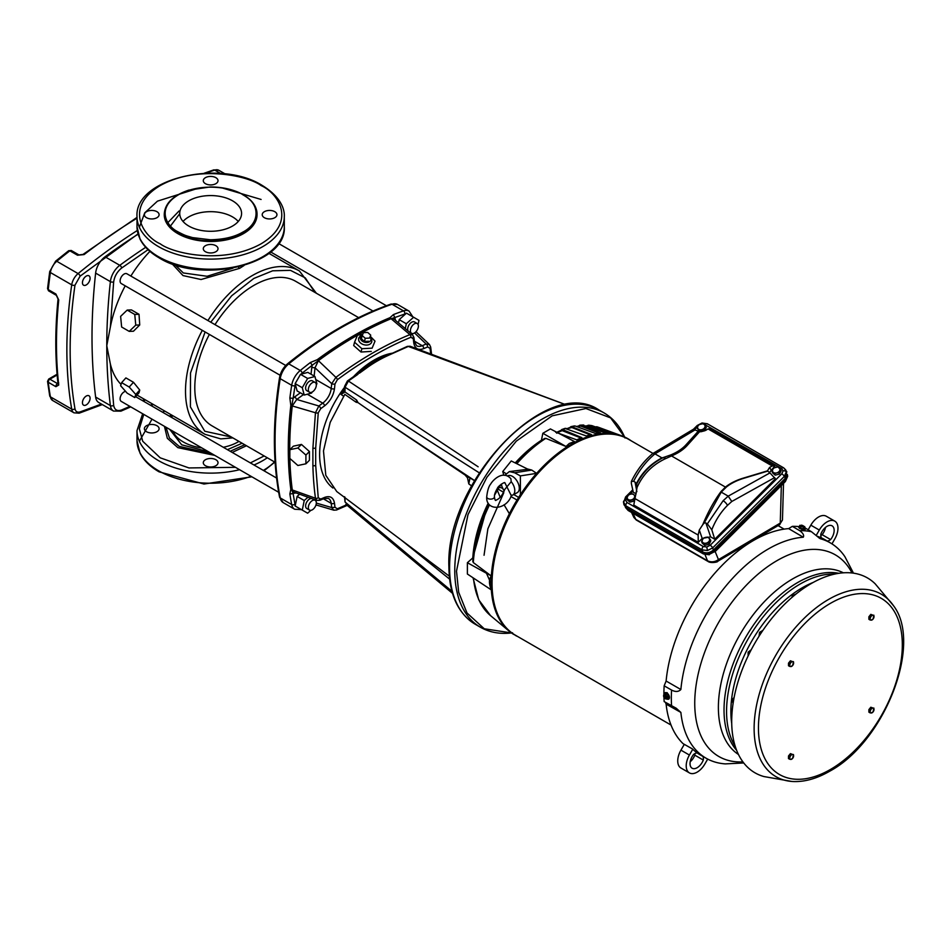 <?xml version="1.0" encoding="UTF-8"?>
<svg xmlns="http://www.w3.org/2000/svg" width="951" height="951" viewBox="0 0 951 951"><rect width="100%" height="100%" fill="white"/><g stroke="black" fill="none" stroke-linecap="round" stroke-linejoin="round"><path stroke-width="1.43" d="M314.924 292.421L305.259 277.858L290.459 270.346L272.64 270.809L253.846 278.453L231.675 295.761L210.753 322.187M205.107 331.958L190.497 373.018L190.402 406.862L204.81 431.267L231.414 437.056M242.125 443.237L227.432 449.668M208.376 451.701L181.677 444.806L169.742 429.388M167.15 223.366L179.073 210.979M171.085 414.719L169.575 416.265M164.44 426.333L167.328 438.292L177.849 447.648L214.771 455.386M171.941 415.218L170.491 416.788M166.021 427.237L169.385 437.947L179.073 446.316L212.109 453.853M139.369 227.253L144.754 212.822L157.462 201.148L199.211 187.929M222.094 187.929L261.097 199.46M139.369 441.276L152.017 419.153M162.538 412.199L164.761 411.07M177.766 231.675C167.174 226.814 155.286 208.34 178.717 194.622C202.943 181.368 234.707 188.595 242.909 194.8L243.551 195.181C260.182 203.906 260.586 223.128 242.588 232.234C234.481 236.977 223.747 239.486 210.397 239.771L192.53 237.595C185.659 235.515 186.075 236.038 178.396 232.056L177.766 231.675M511.448 632.926L484.249 628.766L467.012 613.003L458.679 592.259L456.504 571.171L467.987 514.646L486.864 477.343L516.334 441.109L552.174 415.837L585.911 408.526L610.59 417.881L624.569 436.996M209.363 334.419A83.51 48.216 120 0 0 194.8 387.675A83.51 48.216 120 0 0 212.097 425.905L275.101 462.281M285.74 365.481L126.911 273.781A5.647 3.257 120 0 0 122.56 275.291A5.647 3.257 120 0 0 120.099 280.973A5.647 3.257 120 0 0 121.264 283.553L280.093 375.253M125.591 391.384A5.647 3.257 120 0 0 120.099 398.826A5.647 3.257 120 0 0 121.264 401.405L278.667 492.273M121.633 382.647L125.889 377.904L133.473 382.278L139.738 390.053L139.012 392.811L134.757 397.554L127.184 393.179L120.622 385.726L121.633 382.647L129.217 387.021L135.767 394.475L134.757 397.554M145.705 247.308A565.988 326.775 120 0 0 119.802 265.317A15.537 8.975 120 0 0 110.387 281.627A565.988 326.775 120 0 0 106.774 345.689L110.375 364.055L113.656 405.328A2.318 1.51 172.8 0 1 110.387 405.578A15.537 8.975 120 0 0 113.514 411.046L98.749 402.523A15.537 8.975 120 0 1 95.623 397.054L110.387 405.578A565.988 326.775 120 0 1 106.774 345.689L110.375 326.954A94.327 54.457 -60 0 1 125.211 285.835M121.05 384.442A94.327 54.457 -60 0 1 110.375 364.055M175.079 264.818L183.317 272.961L207.08 276.277L232.971 268.158M82.44 282.72A5.409 3.126 -60 0 1 84.805 277.264A5.409 3.126 -60 0 1 88.978 275.814A5.409 3.126 -60 0 1 90.095 278.298A5.409 3.126 -60 0 1 87.742 283.743A5.409 3.126 -60 0 1 83.569 285.193A5.409 3.126 -60 0 1 82.44 282.72M82.44 402.665A5.409 3.126 -60 0 1 84.805 397.221A5.409 3.126 -60 0 1 88.978 395.771A5.409 3.126 -60 0 1 90.095 398.243A5.409 3.126 -60 0 1 87.742 403.7A5.409 3.126 -60 0 1 83.569 405.15A5.409 3.126 -60 0 1 82.44 402.665M309.503 510.081A5.647 3.257 -60 0 1 308.338 507.501A5.647 3.257 -60 0 1 310.799 501.819A5.647 3.257 -60 0 1 315.15 500.309A5.647 3.257 -60 0 1 316.314 502.889A5.647 3.257 -60 0 1 313.854 508.571A5.647 3.257 -60 0 1 309.503 510.081L306.769 508.512A5.647 3.257 -60 0 1 305.604 505.92A5.647 3.257 -60 0 1 311.393 498.467M309.503 392.228L306.769 390.659A5.647 3.257 -60 0 1 305.604 388.067A5.647 3.257 -60 0 1 308.065 382.385A5.647 3.257 -60 0 1 312.415 380.875L315.15 382.457A5.647 3.257 -60 0 1 316.314 385.036A5.647 3.257 -60 0 1 313.854 390.718A5.647 3.257 -60 0 1 309.503 392.228A5.647 3.257 -60 0 1 308.338 389.648A5.647 3.257 -60 0 1 310.799 383.966A5.647 3.257 -60 0 1 315.15 382.457M408.098 330.984A5.647 3.257 -60 0 1 407.67 329.141A5.647 3.257 -60 0 1 410.131 323.459A5.647 3.257 -60 0 1 414.481 321.949L417.216 323.53A5.647 3.257 -60 0 1 418.381 326.11A5.647 3.257 -60 0 1 415.92 331.792A5.647 3.257 -60 0 1 411.569 333.302A5.647 3.257 -60 0 1 410.404 330.722A5.647 3.257 -60 0 1 412.865 325.04A5.647 3.257 -60 0 1 417.216 323.53M370.201 337.153A5.409 3.828 -165 0 1 370.474 337.557L371.247 338.901A6.752 4.779 -165 0 1 369.82 344.226A6.752 4.779 -165 0 1 360.429 342.883A6.752 4.779 -165 0 1 360.595 336.048L361.939 335.275A5.409 3.828 -165 0 1 362.474 335.014M370.403 336.416L375.015 341.136L372.114 348.161L361.891 348.708L354.568 342.217L357.481 335.18L362.735 334.36M332.921 488.018L332.921 488.018A77.09 44.507 -60 0 1 319.619 454.495A77.09 44.507 -60 0 1 344.559 387.223M370.474 337.557A5.409 3.828 -165 0 1 369.333 341.825A5.409 3.828 -165 0 1 361.808 340.755A5.409 3.828 -165 0 1 361.939 335.275L360.595 336.048M264.366 217.696A7.37 4.256 180 0 1 262.214 214.688A7.37 4.256 180 0 1 266.755 210.765A7.37 4.256 180 0 1 274.78 211.681A7.37 4.256 180 0 1 276.943 214.688A7.37 4.256 180 0 1 272.39 218.623A7.37 4.256 180 0 1 264.366 217.696M205.452 183.686A7.37 4.256 180 0 1 203.288 180.678A7.37 4.256 180 0 1 207.841 176.743A7.37 4.256 180 0 1 215.865 177.671A7.37 4.256 180 0 1 218.017 180.678A7.37 4.256 180 0 1 213.476 184.601A7.37 4.256 180 0 1 205.452 183.686M146.525 217.696A7.37 4.256 180 0 1 144.374 214.688A7.37 4.256 180 0 1 148.915 210.765A7.37 4.256 180 0 1 156.951 211.681A7.37 4.256 180 0 1 159.102 214.688A7.37 4.256 180 0 1 154.561 218.623A7.37 4.256 180 0 1 146.525 217.696M205.452 251.718A7.37 4.256 180 0 1 203.288 248.71A7.37 4.256 180 0 1 207.841 244.776A7.37 4.256 180 0 1 215.865 245.703A7.37 4.256 180 0 1 218.017 248.71A7.37 4.256 180 0 1 213.476 252.633A7.37 4.256 180 0 1 205.452 251.718M156.951 425.703A7.37 4.256 0 0 0 148.915 424.776A7.37 4.256 0 0 0 144.374 428.711A7.37 4.256 0 0 0 146.525 431.718A7.37 4.256 0 0 0 154.561 432.634A7.37 4.256 0 0 0 159.102 428.711A7.37 4.256 0 0 0 156.951 425.703M215.865 459.713A7.37 4.256 0 0 0 207.841 458.798A7.37 4.256 0 0 0 203.288 462.721A7.37 4.256 0 0 0 205.452 465.728A7.37 4.256 0 0 0 213.476 466.656A7.37 4.256 0 0 0 218.017 462.721A7.37 4.256 0 0 0 215.865 459.713M164.261 214.379A46.397 26.783 0 0 0 164.261 214.688A46.397 26.783 0 0 0 177.849 233.625A46.397 26.783 0 0 0 228.406 239.438A46.397 26.783 0 0 0 257.043 214.688A46.397 26.783 0 0 0 257.043 214.379M188.785 226.053A30.931 17.855 180 0 1 179.727 213.428A30.931 17.855 180 0 1 198.818 196.928A30.931 17.855 180 0 1 232.519 200.804A30.931 17.855 180 0 1 241.578 213.428A30.931 17.855 180 0 1 222.486 229.928A30.931 17.855 180 0 1 188.785 226.053M238.261 221.476A30.931 17.855 0 0 0 232.519 216.899A30.931 17.855 0 0 0 183.044 221.476M471.553 485.89L468.795 483.893L467.393 477.366M474.549 480.552L376.917 415.789L465.11 475.048L467.714 478.103L465.336 475.179L474.49 480.635M376.917 415.789L358.04 402.642L356.161 402.261L356.589 400.014L344.963 391.943L345.058 387.247L348.399 381.018L478.139 466.786M449.312 576.175L336.749 491.536L325.801 475.31L323.483 450.929L330.187 422.387L344.809 394.368L356.161 402.261M468.795 483.893L470.056 477.664L468.7 482.502M464.896 474.87L467.179 477.045M358.04 402.642L356.589 400.014L356.851 402.344M344.975 389.958L344.963 391.943L341.076 394.475L344.559 389.458M343.822 396.353L341.076 394.475L344.488 390.873M451.927 591.296L345.058 502.021L344.963 497.195M363.437 332.672L367.692 332.446L370.735 335.156L369.535 338.08L365.267 338.306L362.224 335.608L363.437 332.672M345.058 502.021L344.5 496.695M358.075 374.207L347.127 381.898M345.058 387.247L345.237 385.476L345.058 387.247L480.243 473.455M359.359 373.232L365.79 368.608C373.077 363.163 381.149 358.503 390.017 354.616L382.088 357.968L369.559 365.315L347.4 380.982L344.559 386.427L344.619 390.374M407.337 346.378L410.131 346.259L407.337 346.378L382.124 357.956M390.017 354.616L408.3 346.426L565.857 404.746M397.197 351.383L396.282 351.371M365.267 338.306L364.423 341.48L361.368 338.77L362.224 335.608M369.535 338.08L370.735 335.156M368.679 341.254L364.423 341.48M369.559 365.315L365.029 368.56M58.724 382.896L57.512 383.598L49.856 379.187A2.318 1.343 120 0 0 48.62 380.543L48.228 382.266L47.55 381.363L48.691 379.069L57.084 374.23M48.216 380.127L57.143 374.979M48.216 287.963L48.228 289.591A2.318 1.343 120 0 0 48.62 290.863L49.856 290.804M55.633 261.145A2.318 1.034 50.6 0 1 56.775 261.275A11.602 6.693 120 0 0 50.391 272.533A2.318 1.082 -171.8 0 1 49.714 271.606L55.633 261.145L68.722 250.684L71.301 250.505A2.318 1.343 120 0 0 71.194 250.458L68.508 251.563M359.823 372.269L363.401 369.119C371.829 362.676 379.829 358.063 387.378 355.27L388.186 355.032M365.79 368.608L363.401 369.119M232.21 452.426L246.464 445.746M137.003 218.207A541.238 312.487 120 0 0 84.092 254.571L77.518 255.225L69.863 250.814A541.238 312.487 120 0 0 56.775 261.275L78.101 273.591A11.602 6.693 120 0 0 71.717 284.848L50.391 272.533A425.263 245.524 120 0 0 48.228 289.591L55.883 294.014L58.736 299.957A2.318 1.165 -174.3 0 1 58.059 299.018L58.059 299.018C55.039 329.105 55.039 357.469 58.059 384.109L58.546 383.788M58.736 299.957A425.263 245.524 120 0 0 58.736 385.024L58.059 384.109M58.736 385.024L55.883 386.688A2.318 1.343 -60 0 1 55.871 386.439A2.318 1.343 -60 0 1 57.512 383.598L57.975 383.336M84.092 254.571A2.318 1.106 -127.6 0 0 82.951 254.452L78.957 254.927A2.318 1.343 -60 0 0 77.518 255.225M353.689 376.477A77.09 44.507 -60 0 1 392.347 353.178M230.201 451.261L244.74 444.747M305.913 455.053L305.913 463.803L297.877 465.491L289.841 458.441L289.841 449.692L297.877 447.992L305.913 455.053L309.432 451.535L309.432 460.284L305.913 463.803M295.048 492.57L293.122 493.652L291.791 489.741A369.321 213.226 -60 0 1 291.791 405.804A2.318 1.141 6.5 0 1 292.266 405.946A369.131 213.119 120 0 0 292.266 489.836L294.097 492.226L316.814 500.416L315.459 498.229A362.236 209.137 -60 0 1 312.891 465.621A2.318 1.379 -1.5 0 0 315.684 465.348L315.684 448.183L318.252 412.817L320.701 408.68A2.318 1.153 -126.1 0 0 318.847 405.982L296.736 399.468L292.266 405.946L315.459 412.758L318.847 405.982L322.746 403.141A2.318 1.153 53.9 0 1 324.6 405.839L320.701 408.68M179.727 213.69L169.884 226.837M138.014 233.922L80.074 276.194L74.974 285.193C68.543 330.116 68.543 371.318 74.974 408.811A2.318 1.557 170.2 0 1 71.717 409.132L50.391 396.829A2.318 1.557 170.2 0 1 49.725 395.949L47.55 381.363M74.974 408.811C75.616 411.64 77.316 412.686 80.074 411.926L101.424 404.068M414.553 332.933L426.131 344.036L429.46 344.547L430.672 347.032L430.007 348.292L430.708 353.867M354.568 342.217L353.689 345.534L361 352.025L361.891 348.708M372.114 348.161L375.015 341.136M371.247 351.406L361 352.025M334.99 383.919L334.479 388.721A2.318 1.153 6.1 0 1 331.21 388.472L331.733 383.669A2.318 1.153 6.1 0 0 334.99 383.919L337.343 379.734A2.318 1.129 -126.7 0 0 335.905 377.357L318.407 360.667L315.031 367.775L331.733 383.669L335.905 377.357A362.236 209.137 -60 0 1 409.929 334.621L412.496 334.693L394.047 319.12L391.063 318.716L409.929 334.621A2.318 1.522 67.8 0 1 410.915 337.26L413.269 338.734L413.245 336.606M405.304 328.618L406.303 323.744L413.614 317.254L418.975 320.356L418.107 324.588M412.936 333.551L412.056 334.324M312.891 465.621L312.891 448.337L315.684 448.183M312.891 448.337L315.459 412.758A2.318 1.129 6.7 0 0 318.252 412.817M297.877 447.992L301.455 444.426L293.36 446.174L289.841 449.692M301.455 444.426L309.432 451.535M312.154 392.05L311.559 393.084L304.237 395.045L302.275 387.723L307.637 378.45L314.947 376.489L316.909 383.8L316.314 384.834M335.905 510.033A2.318 1.522 -112.2 0 0 336.583 509.986L333.825 510.188L331.733 507.561L316.314 503.079M310.87 510.33L307.637 513.195L302.275 510.105L304.237 500.523L307.958 497.23M316.279 500.226L316.041 501.367M138.085 234.16A565.988 326.775 120 0 0 105.05 256.794A15.537 8.975 120 0 0 95.623 273.103A565.988 326.775 120 0 0 95.623 397.054M429.46 344.547L415.979 331.733M413.614 317.254L406.493 313.141L399.194 319.643L406.303 323.744M398.528 322.9L399.194 319.643M357.505 335.18A369.131 213.119 120 0 1 391.063 318.716L394.784 317.563L395.271 319.298A2.318 1.498 -7 0 0 394.82 319.762M314.947 376.489L307.839 372.388L300.504 374.337L295.143 383.61L297.128 390.944L304.237 395.045M302.275 387.723L295.143 383.61M300.504 374.337L307.637 378.45M300.504 509.082L295.143 505.991L294.941 504.185A2.318 1.581 169 0 1 291.695 504.541A369.594 213.381 -60 0 1 289.865 493.938L290.828 489.432L315.459 498.229A2.318 1.522 -7.8 0 0 318.252 497.765L315.684 465.348M290.828 489.432A369.594 213.381 -60 0 1 290.828 405.435L291.791 405.804L293.122 398.338L294.881 396.769L296.736 399.468L303.428 394.582M314.139 376.025L315.031 367.775L311.762 367.526L312.249 365.208L318.407 360.667A369.131 213.119 120 0 1 357.469 335.204M295.143 505.991L302.275 510.105M315.994 504.91L333.825 510.188M295.286 505.433L297.128 496.422L304.237 500.523M297.128 496.422L299.613 494.223M135.767 325.111L134.757 314.448L127.184 310.085L120.622 316.362L121.633 327.013L129.217 331.388L135.767 325.111L139.738 324.957L133.473 331.221L129.217 331.388M416.193 331.495L416.586 332.196L416.241 331.435M295.678 382.742L300.017 375.229M315.863 505.29L316.707 505.219L315.887 505.219M244.086 265.484L239.628 268.348L201.077 279.511L182.984 275.576L172.083 263.796M134.757 314.448L139.012 314.294L139.738 324.957M127.184 310.085L131.44 309.919L139.012 314.294M129.217 387.021L133.473 382.278M139.738 390.053L135.767 394.475M113.656 405.328C114.548 409.952 117.223 411.486 121.669 409.952L129.895 406.386M142.412 400.585L144.683 399.479M148.035 249.697L121.669 268.016A2.318 1.153 -126.3 0 0 119.802 265.317L105.05 256.794M121.669 268.016C117.223 271.617 114.548 276.242 113.656 281.888L110.375 326.954M300.968 374.23L302.216 373.101A2.318 1.046 -129 0 0 300.254 370.486A369.594 213.381 -60 0 1 310.347 362.545L317.254 359.68A369.594 213.381 -60 0 1 389.993 317.682L393.405 314.591L394.784 317.563L406.077 313.545M310.347 362.545L312.249 365.208L302.216 373.101M289.865 493.938L293.122 493.652L294.941 504.185M290.828 405.435L289.865 398.029L293.122 398.338L295.286 384.061M130.858 276.052A94.327 54.457 -60 0 1 149.901 251.385M358.61 317.634L295.595 281.258A83.51 48.216 120 0 0 215.009 324.648M698.807 424.717L703.11 423.623L704.322 424.562A3.863 2.865 158.9 0 1 704.774 427.415A3.863 2.865 158.9 0 1 701.767 429.674A3.863 2.865 158.9 0 1 698.319 429.067A3.863 2.865 158.9 0 1 697.879 426.203L698.807 424.717M700.198 431.742L697.107 428.128L697.879 426.203A3.863 2.865 158.9 0 1 700.875 423.956A3.863 2.865 158.9 0 1 702.801 423.861A3.863 2.865 158.9 0 1 704.322 424.562L706.284 427.415L704.572 430.815L700.946 431.742M699.698 430.434L704.002 429.341L705.701 425.929M704.002 429.341L704.572 430.815M700.067 431.73L697.107 428.128M774.578 465.752L710.231 428.604L774.863 465.919L769.418 472.611M714.748 539.241L711.8 529.79L707.366 523.858L723.129 500.725L728.216 496.149L769.941 472.909L775.374 478.757L714.748 539.241L710.635 536.863L702.183 538.432L698.284 542.32L633.77 505.076L637.253 486.52M636.136 493.854L633.283 492.214L631.321 483.322L631.369 481.432L633.616 481.277C639.286 470.115 646.407 460.973 654.977 453.865L661.979 457.906C650.746 463.767 642.222 472.314 636.421 483.536L636.611 484.178C642.662 472.231 651.708 463.292 663.75 457.372L661.979 457.906M695.229 429.781L654.977 453.865L652.707 453.615L693.338 429.293L699.603 431.695L687.109 445.555A1.545 1.117 42 0 1 686.04 444.759A50.26 29.017 180 0 1 670.824 454.911L663.75 457.372L664.642 459.071C652.124 465.182 643.019 474.454 637.313 486.888L636.611 484.178M774.863 465.919L772.26 465.978L708.067 428.925L705.547 430.458L699.603 431.695M698.284 431.172L686.04 444.759M687.109 445.555A51.461 29.719 180 0 1 671.525 455.945L664.642 459.071M652.707 453.615L652.552 453.722C643.851 461.033 636.79 470.269 631.369 481.432M636.861 491.715L635.066 482.109L633.616 481.277M635.066 482.109L636.421 483.536M769.941 472.909L767.445 470.864L769.585 467.428L770.988 469.782M728.216 496.149L721.227 492.119L726.421 487.007A50.26 29.017 180 0 1 744.003 478.222L767.54 471.149M703.942 523.502L721.227 492.119M704.097 522.598L705.915 523.026L710.635 536.863M707.366 523.858L705.915 523.026M774.696 477.58L731.783 501.486L728.228 496.16M721.654 491.631A1.545 0.939 37.4 0 1 720.977 491.608L725.435 487.078A51.461 29.719 180 0 1 743.444 478.08L767.445 470.864M704.049 523.109L702.765 524.679C708.008 511.971 714.082 500.951 720.977 491.608M772.26 465.978L769.585 467.428M702.183 538.432L699.306 530.004L698.141 535.044L698.284 542.32M699.306 530.004L702.765 524.679M627.375 496.66L625.544 500.107L627.078 502.532A2.71 1.557 120 0 0 625.889 505.861L623.511 502.08L623.963 504.696L626.245 507.775L702.825 551.996L702.111 549.868L625.889 505.861L626.245 507.775M707.746 424.194A2.71 1.557 120 0 0 707.366 423.789L783.588 467.797A2.71 1.557 120 0 1 783.969 468.201L786.786 471.672L785.36 478.234L713.393 550.035C709.957 552.911 706.438 553.565 702.825 551.996M625.378 507.156L627.553 509.474L702.872 552.971C706.855 554.706 710.742 553.981 714.522 550.807L785.205 480.291L787.345 474.537M703.811 554.005A1.545 0.892 -60 0 1 703.407 553.946A1.545 0.892 -60 0 1 703.169 553.672L709.077 554.504L714.819 551.509L709.077 554.504M715.164 551.556L718.457 559.628A4.018 2.354 -120.6 0 1 717.625 561.363L717.625 561.363C718.171 562.136 710.516 563.432 708.15 561.518L708.15 561.518A4.018 2.318 -60 0 1 707.532 560.793C711.122 562.493 714.772 562.1 718.457 559.628L780.26 523.086L782.459 520.019L779.428 524.821A4.018 2.354 -120.6 0 0 780.26 523.086L781.342 485.545M653.016 453.425L628.611 439.326A113.121 65.31 120 0 0 572.05 444.937A113.121 65.31 120 0 0 498.146 544.614A113.121 65.31 120 0 0 515.49 635.256L671.026 725.054M517.903 636.647A113.3 65.417 -60 0 1 515.359 635.387L516.31 635.672M491.322 589.929L491.334 589.882C488.826 583.736 488.826 579.111 491.334 576.009L473.301 562.552L472.873 557.845L467.381 562.719L467.381 574.024L491.346 589.941A113.3 65.417 -60 0 0 509.225 631.214A113.3 65.417 -60 0 0 513.813 634.483L514.717 634.757M541.404 440.361L545.791 438.34L565.988 446.483L569.257 443.487L574.499 441.573L550.403 428.925L542.843 433.287L541.404 440.361M527.139 468.891L531.764 470.067L514.634 472.766L509.308 471.589L527.995 469.247L511.246 460.962L502.758 471.518L505.896 473.55M502.758 471.518L503.757 475.262M501.248 484.178A109.139 63.016 120 0 0 499.287 487.257L502.936 488.315M557.203 432.36A107.701 62.184 -60 0 1 561.696 430.446L581.786 438.316M561.696 430.446L562.754 430.423A108.402 62.588 120 0 0 557.738 432.574M555.669 432.218L576.758 439.861A112.979 65.227 120 0 1 581.881 437.626L562.588 429.626L557.441 431.98L556.727 433.216M567.248 428.818A108.402 62.588 120 0 1 571.884 427.522L591.249 435.237M561.827 429.543A108.438 62.611 -60 0 1 564.942 428.425L586.398 435.986A112.979 65.227 120 0 1 591.415 434.536L571.789 426.714L567.771 428.342M576.675 426.559A108.402 62.588 120 0 1 580.692 426.072L598.987 433.121M570.671 426.761L571.789 426.714A109.139 63.016 120 0 1 575.141 426L595.79 433.597A112.979 65.227 120 0 1 600.616 432.955L580.657 425.263L577.732 426.226M586.113 425.917A108.402 62.588 120 0 1 589.061 426.096L606.786 432.764M582.63 425.156L604.788 432.741A112.979 65.227 120 0 1 609.353 432.907L589.073 425.287L586.767 425.87M587.849 425.359L589.073 425.287A109.139 63.016 120 0 1 592.069 425.679L613.264 433.418A112.979 65.227 120 0 1 617.508 434.393L595.481 426.928M499.287 487.257L497.361 490.383A109.139 63.016 120 0 0 494.603 495.126M491.346 575.949A113.3 65.417 -60 0 1 509.379 513.73L504.042 504.767M500.238 497.314L497.361 490.383M507.37 476.047L507.537 475.94A9.665 5.575 60 0 1 515.014 478.424A9.665 5.575 60 0 1 519.294 488.208A9.665 5.575 60 0 1 517.201 492.677L512.744 495.067A9.498 5.492 60 0 1 511.186 495.459L504.957 482.906M514.634 472.766L520.387 475.892L536.637 473.348A113.3 65.417 -60 0 1 571.23 444.307A113.3 65.417 -60 0 1 621.966 435.927A113.3 65.417 -60 0 1 631.024 440.717M509.308 471.589L504.826 475.345M509.379 513.73A113.3 65.417 -60 0 1 520.387 494.686L520.387 475.892M511.186 481.693L504.684 489.503C502.508 495.162 499.715 498.669 496.315 500.024C495.459 501.141 494.841 500.071 494.449 496.826A3.863 2.235 180 0 1 494.449 496.945A3.863 2.235 180 0 1 493.51 498.348A3.863 2.235 180 0 1 489.278 498.99A3.863 2.235 180 0 1 486.722 496.945A3.863 2.235 180 0 1 486.722 496.838C487.423 490.55 488.766 486.246 490.752 483.94C492.654 480.421 502.794 469.616 510.913 478.745L511.186 481.693A9.498 5.492 60 0 1 514.8 490.668A9.498 5.492 60 0 1 512.744 495.067M504.208 490.894A9.498 5.492 60 0 1 501.427 484.059M531.764 470.067L536.637 473.348A113.3 65.417 -60 0 0 520.387 494.686M542.843 433.287L565.988 446.483M564.942 428.425L566.047 428.378A109.139 63.016 120 0 0 562.588 429.626L561.542 429.662M583.855 425.097A109.139 63.016 120 0 0 580.657 425.263L579.48 425.323M596.824 426.761L599.142 427.534A109.139 63.016 120 0 0 596.919 426.797L595.635 426.856M515.359 635.387L514.55 634.709M467.381 562.719L491.322 575.937M491.334 589.882A113.3 65.417 -60 0 1 491.334 576.009M666.116 704.12A124.486 71.872 120 0 0 683.068 743.658L692.423 748.924A124.367 71.8 120 0 0 701.065 755.391L706.427 758.411A124.308 71.765 -60 0 1 680.868 712.418L666.116 704.12L665.391 702.29M666.116 681.035L680.868 689.511A124.308 71.765 -60 0 1 768.194 549.048A124.308 71.765 -60 0 1 803.274 537.22L788.641 528.613A124.486 71.872 120 0 0 666.116 681.035L664.167 685.814A126.804 73.215 120 0 0 663.905 694.48M663.953 697.392A126.804 73.215 120 0 0 664.167 701.6L676.232 708.245L680.868 712.418M788.641 528.613L792.349 526.355A126.804 73.215 120 0 1 798.567 526.557M818.906 537.838L820.463 538.765A124.308 71.765 -60 0 1 830.734 543.116L825.432 539.978A124.367 71.8 120 0 0 816.873 536.138M804.189 527.413L811.476 531.728A126.709 73.156 120 0 0 799.708 530.682C803.084 533.19 804.273 535.365 803.274 537.22M811.476 531.728L819.75 538.432M852.869 571.955L853.332 573.144M830.734 543.116A124.308 71.765 -60 0 1 844.916 556.704L852.964 572.181M743.741 762.964L725.292 763.891A124.308 71.765 -60 0 1 706.427 758.411M680.868 689.511C678.562 691.9 675.46 692.09 671.584 690.069A126.709 73.156 120 0 0 671.584 705.773M780.902 607.998L782.269 606.583M796.035 594.006L792.385 595.695L791.838 597.513M770.999 619.398L769.965 620.706M762.868 630.418L759.576 632.308L759.029 636.243M748.104 655.988L748.104 652.196L751.231 649.747M743.242 666.984L742.636 668.529M737.714 682.806L737.168 684.696M732.888 704.81L732.793 705.523M734.101 697.523L732.793 698.914L732.793 702.694M791.91 781.46L763.915 776.551A112.503 64.953 -60 0 1 735.705 690.236A112.503 64.953 -60 0 1 811.251 583.534A112.503 64.953 -60 0 1 875.182 583.819L893.429 605.609A105.347 60.828 -60 0 0 828.618 599.403A105.347 60.828 -60 0 0 756.58 705.095A105.347 60.828 -60 0 0 791.91 781.46C803.857 782.257 816.422 778.857 829.581 771.273C884.157 742.232 923.124 644.077 893.429 605.609M868.893 619.303L868.893 616.759L870.807 614.37L873.077 615.214A2.71 1.557 -60 0 1 874.028 616.581A2.71 1.557 -60 0 1 873.077 619.042L871.164 620.147A2.71 1.557 -60 0 1 870.201 618.792A2.71 1.557 -60 0 1 871.164 616.319A2.71 1.557 -60 0 1 873.077 615.214L871.948 615.035L870.034 617.413L870.034 619.969L868.893 619.303M873.862 615.202L873.077 619.042A2.71 1.557 -60 0 1 872.115 619.897A2.71 1.557 -60 0 1 871.164 620.147L870.034 619.969M871.948 615.035L870.807 614.37M870.034 617.413L868.893 616.759M788.462 758.553L788.498 755.974L790.436 753.632L792.694 754.5A2.71 1.557 -60 0 1 793.621 755.902A2.71 1.557 -60 0 1 792.635 758.363L790.721 759.433A2.71 1.557 -60 0 1 789.794 758.03A2.71 1.557 -60 0 1 790.78 755.558A2.71 1.557 -60 0 1 792.694 754.5L791.577 754.286L789.651 756.639L789.603 759.219L788.462 758.553M793.467 754.523L792.635 758.363A2.71 1.557 -60 0 1 791.672 759.195A2.71 1.557 -60 0 1 790.721 759.433L789.603 759.219M791.577 754.286L790.436 753.632M789.651 756.639L788.498 755.974M788.486 665.736L788.486 663.18L790.4 660.802L792.658 661.646A2.71 1.557 -60 0 1 793.621 663.002A2.71 1.557 -60 0 1 792.658 665.474L790.745 666.58A2.71 1.557 -60 0 1 789.794 665.213A2.71 1.557 -60 0 1 790.745 662.752A2.71 1.557 -60 0 1 792.658 661.646L791.541 661.456L789.627 663.846L789.627 666.389L788.486 665.736M793.455 661.634L792.658 665.474A2.71 1.557 -60 0 1 791.707 666.318A2.71 1.557 -60 0 1 790.745 666.58L789.627 666.389M791.541 661.456L790.4 660.802M789.627 663.846L788.486 663.18M868.893 712.156L868.893 709.612L870.807 707.235L873.077 708.067A2.71 1.557 -60 0 1 874.028 709.434A2.71 1.557 -60 0 1 873.077 711.907L871.164 713A2.71 1.557 -60 0 1 870.201 711.645A2.71 1.557 -60 0 1 871.164 709.173A2.71 1.557 -60 0 1 873.077 708.067L871.948 707.889L870.034 710.266L870.034 712.822L868.893 712.156M873.862 708.055L873.077 711.907A2.71 1.557 -60 0 1 872.115 712.751A2.71 1.557 -60 0 1 871.164 713L870.034 712.822M871.948 707.889L870.807 707.235M870.034 710.266L868.893 709.612M804.653 528.566A3.673 0.773 -158.8 0 1 805.271 529.338A3.673 0.773 -158.8 0 1 803.143 529.255A3.673 0.773 -158.8 0 1 799.589 527.817A3.673 0.773 -158.8 0 1 798.424 526.688L799.399 528.316C804.249 530.373 805.747 530.503 803.892 528.72M799.708 530.682L792.349 526.355M798.424 526.688A3.673 0.773 -158.8 0 1 799.399 526.533M802.727 528.958L800.076 527.853L802.727 528.899L803.333 527.33L801.871 526.307L804.665 526.569L804.463 529.053M805.069 527.484L803.333 527.33M804.677 526.557L801.919 526.319M801.122 527.08L800.148 526.997L800.98 527.472L801.348 526.497M803.536 526.438L799.862 525.321L803.583 526.295M800.148 526.997L800.528 526.022M800.35 527.223L800.124 527.817L799.185 526.913L799.862 525.321L803.345 525.784L801.598 525.475M802.478 525.439L801.443 525.142M664.167 685.814L671.584 690.069M665.201 692.673L667.245 692.72L668.874 698.997M664.262 694.278A3.673 2.116 60 0 1 665.022 692.756A3.673 2.116 60 0 1 666.853 692.946A3.673 2.116 60 0 1 669.254 696.18A3.673 2.116 60 0 1 668.684 699.128A3.673 2.116 60 0 1 666.901 698.973M668.624 695.787L668.553 698.117L668.553 695.811L666.817 693.648L668.624 695.787L667.34 696.512L667.34 698.83L668.494 698.153M665.938 694.931L666.354 693.921L666.009 695.383L667.34 696.512M666.009 694.86L665.997 695.336A2.449 1.415 60 0 1 667.055 697.82A2.449 1.415 60 0 1 666.009 699.056L667.34 698.83M665.938 693.957L665.189 694.385L665.189 698.462L665.189 694.385M665.902 698.058L665.189 698.462M664.666 698.307L663.869 694.503L666.853 693.588M666.354 693.921L665.082 693.802M707.699 759.1L704.881 763.974A15.466 8.928 -60 0 1 697.142 772.141A15.466 8.928 -60 0 1 689.416 772.901A15.466 8.928 -60 0 1 689.416 755.046L692.756 749.245M689.416 772.901L680.94 768.016A15.466 8.928 -60 0 1 680.94 750.149L684.292 744.348M702.944 756.449A8.5 4.91 -60 0 1 703.3 760.063L694.824 755.165A10.057 5.801 -60 0 1 690.2 761.751M694.824 755.165A8.5 4.91 120 0 0 694.908 753.596M703.3 760.063A10.057 5.801 -60 0 1 697.142 767.719A10.057 5.801 -60 0 1 692.114 768.218A10.057 5.801 -60 0 1 693.588 754.452A8.5 4.91 -60 0 1 694.622 753.751A8.5 4.91 -60 0 1 697.226 752.942M816.16 535.508L819.31 530.052A15.466 8.928 -60 0 1 834.776 521.124A15.466 8.928 -60 0 1 834.776 538.979L831.959 543.865M808.172 529.778L810.834 525.166A15.466 8.928 -60 0 1 826.3 516.238L834.776 521.124M825.504 527.389A10.057 5.801 -60 0 1 822.128 534.688A8.5 4.91 120 0 1 820.808 535.544M821.391 537.874A8.5 4.91 -60 0 1 820.891 533.975A10.057 5.801 -60 0 1 832.066 525.82A10.057 5.801 -60 0 1 830.603 539.574L822.128 534.688M830.603 539.574A8.5 4.91 -60 0 1 827.287 541.071M708.15 561.518L636.397 520.09A4.018 2.318 -60 0 1 635.767 519.365L707.532 560.793L705.012 554.623M636.397 520.09L633.865 517.427L635.767 519.365L632.902 513.231M625.687 507.727L627.945 510.247L702.872 552.971M714.522 550.807L714.819 551.509L785.419 481.087L787.654 476.118L787.369 474.668M781.579 468.439A2.71 1.557 120 0 1 783.588 467.797L785.692 469.842L786.287 471.862L784.29 476.451A2.71 0.939 -134.9 0 0 781.793 473.8L783.113 470.864L781.579 468.439L703.478 423.873M785.36 478.234L784.29 476.451L712.668 547.907L707.437 550.534L702.111 549.868A2.71 1.557 120 0 1 703.3 546.528L706.783 547.003L710.171 545.256L781.793 473.8M626.864 497.159A2.71 0.939 -134.9 0 0 625.603 496.945L632.76 489.813M698.224 425.572A2.71 0.939 -134.9 0 0 697.238 425.489L693.481 429.234M701.874 423.754L702.04 422.993L707.366 423.789A2.71 1.557 120 0 0 705.357 424.431M713.393 550.035L712.668 547.907A2.71 0.939 -134.9 0 0 710.171 545.256M633.913 501.106L629.883 502.128L627.291 499.822L626.721 498.348L627.933 499.275A3.863 2.865 158.9 0 1 627.494 496.422A3.863 2.865 158.9 0 1 630.489 494.175L632.724 493.842L633.937 494.782A3.863 2.865 158.9 0 1 634.388 497.635A3.863 2.865 158.9 0 1 631.381 499.881A3.863 2.865 158.9 0 1 627.933 499.275L629.312 500.654L633.616 499.56L635.316 496.149L633.937 494.782A3.863 2.865 158.9 0 0 632.415 494.08A3.863 2.865 158.9 0 0 630.489 494.175L628.421 494.936L626.721 498.348M629.312 500.654L629.883 502.128M633.616 499.56L634.008 500.583M781.187 470.662L779.475 474.062L775.172 475.155L772.581 472.849L772.01 471.363L773.222 472.302A3.863 2.865 158.9 0 1 772.783 469.449L773.71 467.963L778.013 466.87L781.187 470.662M772.01 471.363L772.783 469.449A3.863 2.865 158.9 0 1 775.778 467.203A3.863 2.865 158.9 0 1 777.704 467.107A3.863 2.865 158.9 0 1 779.226 467.809A3.863 2.865 158.9 0 1 779.677 470.662A3.863 2.865 158.9 0 1 776.67 472.909L778.905 472.588L780.605 469.176M778.905 472.588L779.475 474.062M774.601 473.681L776.67 472.909A3.863 2.865 158.9 0 1 773.222 472.302L775.172 475.155M710.801 540.881L709.089 544.281L704.786 545.375L702.195 543.069L701.624 541.583L702.837 542.522A3.863 2.865 158.9 0 1 702.397 539.669A3.863 2.865 158.9 0 1 705.392 537.422L707.627 537.089L708.84 538.028A3.863 2.865 158.9 0 1 709.291 540.881A3.863 2.865 158.9 0 1 706.284 543.128A3.863 2.865 158.9 0 1 702.837 542.522L704.215 543.901L708.519 542.795L710.219 539.395L710.801 540.881M701.624 541.583L703.324 538.183L705.392 537.422A3.863 2.865 158.9 0 1 707.318 537.327A3.863 2.865 158.9 0 1 708.84 538.028L710.219 539.395M704.215 543.901L704.786 545.375M708.519 542.795L709.089 544.281M708.067 428.925L710.349 428.675M202.301 330.342A94.327 54.457 120 0 0 185.504 391.146A94.327 54.457 120 0 0 205.047 434.334L220.775 438.886L232.876 437.9M316.386 293.265L299.375 270.94A94.327 54.457 120 0 0 252.859 275.243A94.327 54.457 120 0 0 207.948 320.558M173.023 431.29A38.658 22.325 0 0 0 183.317 441.965A38.658 22.325 0 0 0 201.826 447.909M223.295 447.279A38.658 22.325 0 0 0 237.536 442.227A38.658 22.325 0 0 0 238.939 441.395M137.003 226.683L140.035 239.117C143.756 246.392 150.092 252.621 159.055 257.816C201.148 284.563 286.988 264.77 284.301 226.683A73.643 42.522 180 0 1 238.844 265.971A73.643 42.522 180 0 1 158.579 256.758A73.643 42.522 180 0 1 137.003 226.683L137.003 216.59C134.317 178.503 220.156 158.71 262.25 185.457C281.496 197.249 284.741 210.04 284.301 216.59A73.643 42.522 180 0 1 238.844 255.867A73.643 42.522 180 0 1 158.579 246.654A73.643 42.522 180 0 1 137.003 216.59M142.674 413.768L137.003 430.601A73.643 42.522 0 0 0 158.579 460.664A73.643 42.522 0 0 0 239.569 469.711M235.444 467.321L188.952 467.94L160.22 457.823L142.709 441.24L139.321 428.699L143.767 414.398M151.411 405.78L153.135 404.353M160.22 243.813C143.435 236.466 123.571 207.52 160.22 185.576C198.236 164.416 248.366 175.887 261.097 185.576C277.87 192.922 297.734 221.856 261.097 243.813C223.069 264.972 172.939 253.501 160.22 243.813M251.872 476.808L203.966 484.023L159.055 471.827C150.092 466.644 143.756 460.415 140.035 453.14L137.003 440.705A73.643 42.522 0 0 0 158.579 470.769A73.643 42.522 0 0 0 250.969 476.285M177.207 232.615A46.397 26.783 180 0 1 164.261 214.058C164.987 203.348 173.141 195.383 188.726 190.152L210.171 186.955C223.354 186.99 234.612 189.724 243.943 195.145C252.467 200.376 256.841 206.688 257.043 214.058A46.397 26.783 180 0 1 228.406 238.808A46.397 26.783 180 0 1 177.849 232.995A46.397 26.783 180 0 1 177.207 232.615M598.916 409.952C546.991 374.207 445.151 482.775 448.896 566.653C449.169 594.339 457.942 613.526 475.203 624.225A123.713 71.42 -60 0 1 449.585 567.592A123.713 71.42 -60 0 1 503.578 443.095A123.713 71.42 -60 0 1 598.916 409.952L604.111 412.948A123.713 71.42 -60 0 0 508.773 446.09A123.713 71.42 -60 0 0 454.768 570.6A123.713 71.42 -60 0 0 480.398 627.232C489.801 632.558 500.511 634.412 512.541 632.795M486.46 573.251L491.108 583.676M244.11 195.502A46.397 26.783 180 0 1 257.043 214.058L257.043 214.688M253.976 464.991A73.643 42.522 0 0 0 267.302 457.776M263.356 470.4A73.643 42.522 0 0 0 274.482 461.924M401.12 539.93L449.609 579.135M503.792 492.725L487.875 528.804L484.047 555.265M264.14 455.957L250.375 462.911M55.883 294.014A2.318 1.343 120 0 0 56.347 295.333L48.691 290.911L47.55 288.652L49.714 271.606M55.883 386.688L48.228 382.266A425.263 245.524 120 0 0 50.391 396.829A11.602 6.693 120 0 0 52.662 400.514L49.725 395.949M204.144 173.248L213.654 169.932A2.318 1.581 71.5 0 1 214.736 170.086A541.238 312.487 120 0 0 205.844 173.177M213.654 169.932L218.837 170.277A11.602 6.693 120 0 0 214.736 170.086L220.62 173.486M74.974 285.193A2.318 1.082 -171.8 0 1 71.717 284.848A425.263 245.524 120 0 0 71.717 409.132A11.602 6.693 120 0 0 73.988 412.829L52.662 400.514M137.289 230.499A541.238 312.487 120 0 0 78.101 273.591A2.318 1.034 50.6 0 1 80.074 276.194M414.374 341.159L422.232 345.7A2.318 1.498 67 0 1 423.659 348.648L427.558 346.984A2.318 1.498 67 0 0 426.131 344.036L422.232 345.7A13.92 8.036 -60 0 1 416.562 345.748L414.446 341.706A2.318 1.498 173 0 1 413.78 342.942L413.269 338.734M423.659 348.648C418.167 350.562 414.874 348.66 413.78 342.942M334.479 388.721C333.385 395.699 330.092 401.405 324.6 405.839M315.768 379.544L331.21 388.472A13.92 8.036 -60 0 1 322.746 403.141L307.304 394.225M427.558 346.984L430.007 348.292M337.343 379.734C361.867 361.463 386.391 347.305 410.915 337.26M346.544 504.838L337.343 508.785L334.99 507.323L334.479 503.115C333.385 497.397 330.092 495.495 324.6 497.409L320.701 499.061L318.252 497.765M316.814 500.416L319.964 500.25L323.863 498.597L328.416 498.419A13.92 8.036 -60 0 1 331.21 503.352A2.318 1.498 -7 0 0 334.479 503.115M323.352 498.811L331.21 503.352L331.733 507.561L334.99 507.323M323.863 498.597A2.318 1.498 -113 0 0 324.6 497.409M318.847 500.119L320.701 499.061M80.074 411.926A2.318 1.581 71.5 0 1 79.171 413.174L102.328 404.591M347.198 505.385L336.583 509.986A2.318 1.522 -112.2 0 0 337.343 508.785M395.271 319.298L395.39 320.249M294.881 396.769L300.326 392.787M311.036 374.23L311.762 367.526M295.761 492.832L294.881 493.2M113.656 281.888A2.318 1.153 -173.7 0 1 110.387 281.627L95.623 273.103M407.016 313.45L411.355 315.958M317.254 359.68L318.05 360.322A369.321 213.226 -60 0 1 390.73 318.359L389.993 317.682M238.404 267.005A2.318 1.343 -120 0 0 239.628 268.348M121.669 409.952A2.318 1.51 67.2 0 1 120.932 411.153L130.739 406.873M404.817 313.866A2.318 1.581 -109 0 0 403.509 310.882A15.466 8.928 -60 0 1 409.073 311.108L412.734 316.683M393.405 314.591A369.594 213.381 -60 0 1 403.509 310.882L392.026 304.249A15.466 8.928 -60 0 1 397.589 304.475L409.073 311.108M294.941 385.702A2.318 1.046 -171 0 1 291.695 385.31A15.466 8.928 -60 0 1 300.254 370.486L288.771 363.864A369.594 213.381 -60 0 1 392.026 304.249A2.318 1.581 -109 0 0 390.944 304.094L397.589 304.475M289.865 398.029A369.594 213.381 -60 0 1 291.695 385.31L280.212 378.688A15.466 8.928 -60 0 1 288.771 363.864A2.318 1.046 -129 0 0 287.63 363.722C322.02 335.953 356.447 316.077 390.944 304.094M301.336 509.629L301.408 509.605A2.318 1.581 71 0 1 301.336 509.629L294.679 509.249A15.466 8.928 -60 0 1 291.695 504.541L280.212 497.908A369.594 213.381 -60 0 1 280.212 378.688A2.318 1.046 -171 0 1 279.523 377.773C280.593 372.138 283.291 367.466 287.63 363.722M294.679 509.249L283.196 502.615A15.466 8.928 -60 0 1 280.212 497.908A2.318 1.581 169 0 1 279.546 497.052C272.664 461.187 272.664 421.436 279.523 377.773M627.078 502.532L703.3 546.528M697.761 426.44L694.694 429.495M633.021 491.025L629.586 494.449M726.409 487.019A1.545 1.022 51.3 0 1 725.435 487.078L671.525 455.945A1.545 0.737 67.4 0 1 670.824 454.911M664.666 457.098L665.51 458.667M723.129 500.725A4.636 1.605 45.1 0 1 727.467 505.385C720.692 512.232 715.473 520.363 711.8 529.79M731.783 501.486L727.467 505.385M722.249 490.978A1.545 0.951 38.9 0 1 721.464 490.978M634.579 498.348L698.141 535.044M625.544 500.107A2.71 1.759 177.7 0 0 623.499 501.914L623.499 501.914A2.71 1.759 177.7 0 0 623.511 502.08M515.204 462.923L541.416 440.277A103.374 59.687 120 0 0 515.228 462.935M488.184 503.174A103.374 59.687 120 0 0 472.79 557.904M472.813 561.601A108.438 62.611 -60 0 1 488.945 504.327M495.364 492.285A108.438 62.611 -60 0 1 499.144 486.08M516.167 463.399A108.438 62.611 -60 0 1 544.697 438.399M473.491 578.089A109.139 63.016 120 0 0 490.538 615.63L478.698 599.76L473.039 577.792M489.468 504.933A109.139 63.016 120 0 0 473.301 562.552M516.999 500.024L510.889 496.493M503.614 492.297L497.635 488.838M513.718 494.544L518.64 497.385M545.791 438.34A109.139 63.016 120 0 0 516.821 463.719M851.989 572.977A116.438 67.224 120 0 0 777.074 560.591A116.438 67.224 120 0 0 696.619 681.938A116.438 67.224 120 0 0 742.921 761.894M738.463 754.488A104.943 60.591 -60 0 1 724.496 669.884A104.943 60.591 -60 0 1 792.587 578.933A104.943 60.591 -60 0 1 843.359 572.811M838.806 573.31A104.087 60.091 120 0 0 797.639 582.547A104.087 60.091 120 0 0 732.639 665.165A104.087 60.091 120 0 0 736.621 750.303M735.266 746.464A104.004 60.044 -60 0 1 800.1 584.045A104.004 60.044 -60 0 1 834.812 574.059M813.188 582.44A100.901 58.261 120 0 0 802.228 587.789A100.901 58.261 120 0 0 731.723 723.545M830.378 603.374A101.733 58.736 -60 0 1 902.321 644.909A101.733 58.736 -60 0 1 830.378 769.502A101.733 58.736 -60 0 1 758.446 727.979A101.733 58.736 -60 0 1 830.378 603.374M800.076 527.853L799.22 526.913M800.54 525.534L803.298 525.772M666.009 695.383L666.009 699.056M664.642 698.26A2.449 1.415 60 0 1 663.596 695.823A2.449 1.415 60 0 1 664.642 694.587M689.416 755.046L680.94 750.149M819.31 530.052L810.834 525.166M709.291 554.778L703.407 553.946L628.183 510.509A1.545 0.892 -60 0 1 627.945 510.247L627.553 509.474M628.528 510.58A1.545 0.892 -60 0 1 628.183 510.509L625.473 507.347M785.205 480.291L785.395 481.503L714.807 551.925M702.04 422.993L697.238 425.489M783.113 470.864A2.71 1.759 -2.3 0 1 786.287 471.862M706.783 547.003L707.437 550.534M150.603 405.316L152.362 403.913M270.702 251.979L372.982 311.036M205.047 434.334L137.003 395.045M409.31 332.006L411.569 333.302M284.301 226.683L284.301 216.59M475.203 624.225L480.398 627.232M624.997 438.007C620.397 426.773 613.431 418.428 604.111 412.948M137.003 430.601L137.003 440.705M264.009 470.781L274.851 462.127M164.261 214.058L164.261 214.688M345.867 504.268L452.51 593.353M410.131 346.259L565.881 404.734M56.347 295.333L58.059 299.018M137.003 217.399L82.951 254.452M71.301 250.505L78.957 254.927M225.149 173.926L218.837 170.277M414.446 341.706L413.923 337.51L412.496 334.693M312.891 499.002L315.15 500.309M73.988 412.829L79.171 413.174M431.552 354.176L430.672 347.032M172 417.655L172 415.254M113.514 411.046L120.932 411.153M143.209 401.037L145.467 399.931M299.375 270.94L268.943 253.37M135.577 396.638L276.563 478.032M278.631 243.527L386.368 305.723M283.196 502.615L279.546 497.052M625.603 496.945L623.583 502.722M778.073 525.618L784.135 529.125M488.16 503.138L472.79 557.916M557.191 432.36L561.839 430.387M566.784 428.651L571.075 427.451M576.294 426.428L580.062 425.977M585.875 425.834L588.669 426.012M505.112 483.417L504.862 482.787C504.993 481.503 497.908 486.163 497.421 488.279C495.174 492.083 494.187 494.972 494.449 496.945M486.722 496.945C485.723 511.365 506.681 510.675 511.579 495.055M561.672 429.59L565.132 428.342M570.98 426.642L574.368 425.929M580.027 425.168L583.296 425.002M588.681 425.192L591.784 425.596M490.538 615.63L509.225 631.214M599.142 427.534L621.966 435.927M804.629 526.545L801.752 526.283M665.902 695.074L665.902 699.044M717.625 561.363L779.428 524.821M631.547 512.446L633.865 517.415M782.459 520.019L783.517 483.381M785.395 481.503L787.678 476.261L787.345 474.513"/></g></svg>
